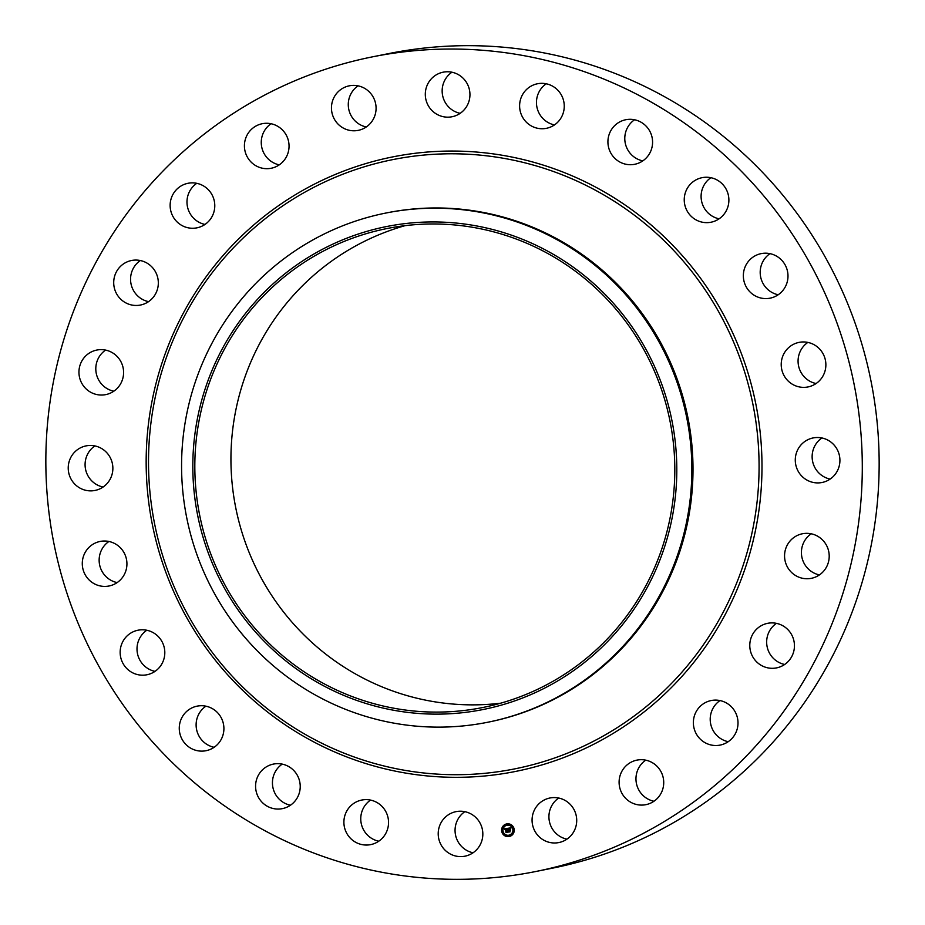 <?xml version="1.0" encoding="UTF-8"?>
<svg xmlns="http://www.w3.org/2000/svg" width="925" height="925" viewBox="0 0 925 925"><rect width="100%" height="100%" fill="white"/><g stroke="black" fill="none" stroke-linecap="round" stroke-linejoin="round"><path stroke-width="1.39" d="M473.068 852.781A22.72 22.304 78.7 0 1 464.836 811.664M470.883 813.873A22.72 22.304 78.7 0 1 464.986 856.18A22.72 22.304 78.7 0 1 438.427 830.569A22.72 22.304 78.7 0 1 470.883 813.873M372.567 56.83L389.413 53.453A415.441 407.937 78.7 0 1 797.2 213.629A415.441 407.937 78.7 0 1 832.604 655.918A415.441 407.937 78.7 0 1 552.433 868.17L535.587 871.547A415.441 407.937 78.7 0 1 127.8 711.371A415.441 407.937 78.7 0 1 92.396 269.082A415.441 407.937 78.7 0 1 372.567 56.83A415.441 407.937 78.7 0 1 780.342 217.005A415.441 407.937 78.7 0 1 815.746 659.294A415.441 407.937 78.7 0 1 535.587 871.547M500.645 703.197A244.223 239.818 78.7 0 1 273.719 598.487A244.223 239.818 78.7 0 1 258.306 346.112A244.223 239.818 78.7 0 1 405.092 225.654M378.764 841.207A22.72 22.304 78.7 0 1 370.532 800.09M290.438 805.236A22.72 22.304 78.7 0 1 282.218 764.119M214.126 747.296A22.72 22.304 78.7 0 1 205.893 706.18M155.018 671.365A22.72 22.304 78.7 0 1 146.797 630.237M117.151 582.588A22.72 22.304 78.7 0 1 108.919 541.472M103.091 487.036A22.72 22.304 78.7 0 1 94.859 445.919M113.81 391.206A22.72 22.304 78.7 0 1 105.577 350.089M148.567 301.642A22.72 22.304 78.7 0 1 140.334 260.526M205.003 224.44A22.72 22.304 78.7 0 1 196.771 183.312M279.257 164.858A22.72 22.304 78.7 0 1 271.037 123.742M366.288 126.968A22.72 22.304 78.7 0 1 358.067 85.84M460.164 113.336A22.72 22.304 78.7 0 1 451.932 72.219M554.468 124.91A22.72 22.304 78.7 0 1 546.236 83.793M642.782 160.881A22.72 22.304 78.7 0 1 634.562 119.764M719.107 218.82A22.72 22.304 78.7 0 1 710.874 177.704M778.202 294.763A22.72 22.304 78.7 0 1 769.982 253.635M816.081 383.528A22.72 22.304 78.7 0 1 807.849 342.412M830.141 479.081A22.72 22.304 78.7 0 1 821.909 437.964M819.423 574.911A22.72 22.304 78.7 0 1 811.19 533.794M784.666 664.474A22.72 22.304 78.7 0 1 776.433 623.357M728.229 741.688A22.72 22.304 78.7 0 1 719.997 700.56M653.963 801.258A22.72 22.304 78.7 0 1 645.743 760.142M566.933 839.16A22.72 22.304 78.7 0 1 558.712 798.032M222.197 353.338A244.223 239.818 78.7 0 1 386.904 228.556A244.223 239.818 78.7 0 1 626.63 322.721A244.223 239.818 78.7 0 1 647.442 582.738A244.223 239.818 78.7 0 1 482.734 707.521A244.223 239.818 78.7 0 1 243.009 613.356A244.223 239.818 78.7 0 1 222.197 353.338M645.095 347.742A246.27 241.83 -101.3 0 0 315.043 253.346A246.27 241.83 -101.3 0 0 224.532 588.335A246.27 241.83 -101.3 0 0 554.584 682.731A246.27 241.83 -101.3 0 0 645.095 347.742M487.66 722.263A259.647 254.965 -101.3 0 1 215.016 594.497A259.647 254.965 78.7 0 1 210.669 345.719A259.647 254.965 -101.3 0 1 385.783 213.062L386.916 212.831A259.647 254.965 78.7 0 1 641.777 312.939A259.647 254.965 78.7 0 1 663.907 589.375A259.647 254.965 78.7 0 1 488.805 722.032L487.66 722.263A259.647 254.965 -101.3 0 0 662.763 589.595A259.647 254.965 78.7 0 0 658.427 340.828A259.647 254.965 -101.3 0 0 385.783 213.062M526.811 122.632A22.72 22.304 78.7 0 1 537.471 83.759A22.72 22.304 78.7 0 1 563.441 112.272A22.72 22.304 78.7 0 1 526.811 122.632M296.763 774.341A22.72 22.304 78.7 0 1 282.356 808.635A22.72 22.304 78.7 0 1 259.046 798.379A22.72 22.304 78.7 0 1 273.442 764.085A22.72 22.304 78.7 0 1 296.763 774.341M611.39 154.036A22.72 22.304 78.7 0 1 625.786 119.73A22.72 22.304 78.7 0 1 649.107 129.986A22.72 22.304 78.7 0 1 634.7 164.292A22.72 22.304 78.7 0 1 611.39 154.036M222.89 721.801A22.72 22.304 78.7 0 1 206.044 750.707A22.72 22.304 78.7 0 1 180.282 735.051A22.72 22.304 78.7 0 1 197.129 706.145A22.72 22.304 78.7 0 1 222.89 721.801M685.252 206.564A22.72 22.304 78.7 0 1 702.11 177.669A22.72 22.304 78.7 0 1 727.871 193.313A22.72 22.304 78.7 0 1 711.024 222.22A22.72 22.304 78.7 0 1 685.252 206.564M164.789 651.709A22.72 22.304 78.7 0 1 146.936 674.764A22.72 22.304 78.7 0 1 120.169 653.27A22.72 22.304 78.7 0 1 138.022 630.214A22.72 22.304 78.7 0 1 164.789 651.709M743.365 276.668A22.72 22.304 78.7 0 1 761.217 253.612A22.72 22.304 78.7 0 1 787.973 275.107A22.72 22.304 78.7 0 1 770.132 298.162A22.72 22.304 78.7 0 1 743.365 276.668M126.39 568.829A22.72 22.304 78.7 0 1 109.069 585.988A22.72 22.304 78.7 0 1 82.822 558.596A22.72 22.304 78.7 0 1 100.154 541.437A22.72 22.304 78.7 0 1 126.39 568.829M781.752 359.536A22.72 22.304 78.7 0 1 799.084 342.377A22.72 22.304 78.7 0 1 825.331 369.78A22.72 22.304 78.7 0 1 807.999 386.939A22.72 22.304 78.7 0 1 781.752 359.536M110.329 478.826A22.72 22.304 78.7 0 1 72.705 481.682A22.72 22.304 78.7 0 1 86.094 445.885A22.72 22.304 78.7 0 1 110.329 478.826M797.824 449.538A22.72 22.304 78.7 0 1 835.437 446.694A22.72 22.304 78.7 0 1 822.059 482.492A22.72 22.304 78.7 0 1 797.824 449.538M117.695 387.829A22.72 22.304 78.7 0 1 81.828 383.355A22.72 22.304 78.7 0 1 96.813 350.055A22.72 22.304 78.7 0 1 117.695 387.829M790.459 540.547A22.72 22.304 78.7 0 1 826.326 545.022A22.72 22.304 78.7 0 1 811.341 578.322A22.72 22.304 78.7 0 1 790.459 540.547M147.977 302.024A22.72 22.304 78.7 0 1 115.324 291.097A22.72 22.304 78.7 0 1 131.57 260.492A22.72 22.304 78.7 0 1 147.977 302.024M760.165 626.341A22.72 22.304 78.7 0 1 792.829 637.267A22.72 22.304 78.7 0 1 776.584 667.885A22.72 22.304 78.7 0 1 760.165 626.341M199.129 227.273A22.72 22.304 78.7 0 1 170.836 211.073A22.72 22.304 78.7 0 1 188.006 183.289A22.72 22.304 78.7 0 1 214.08 200.054A22.72 22.304 78.7 0 1 199.129 227.273M709.024 701.092A22.72 22.304 78.7 0 1 737.306 717.303A22.72 22.304 78.7 0 1 720.147 745.087A22.72 22.304 78.7 0 1 694.074 728.322A22.72 22.304 78.7 0 1 709.024 701.092M267.649 168.674A22.72 22.304 78.7 0 1 262.261 123.707A22.72 22.304 78.7 0 1 288.889 143.398A22.72 22.304 78.7 0 1 267.649 168.674M640.505 759.702A22.72 22.304 78.7 0 1 645.881 804.669A22.72 22.304 78.7 0 1 619.264 784.978A22.72 22.304 78.7 0 1 640.505 759.702M348.875 130.205A22.72 22.304 78.7 0 1 349.292 85.817A22.72 22.304 78.7 0 1 376.082 108.468A22.72 22.304 78.7 0 1 348.875 130.205M559.278 798.159A22.72 22.304 78.7 0 1 558.85 842.559A22.72 22.304 78.7 0 1 532.072 819.897A22.72 22.304 78.7 0 1 559.278 798.159M437.271 114.503A22.72 22.304 78.7 0 1 443.167 72.185A22.72 22.304 78.7 0 1 469.727 97.807A22.72 22.304 78.7 0 1 437.271 114.503M381.343 805.744A22.72 22.304 78.7 0 1 370.682 844.618A22.72 22.304 78.7 0 1 344.713 816.093A22.72 22.304 78.7 0 1 381.343 805.744M501.674 831.136A6.429 6.313 78.7 0 1 506.657 823.921A6.429 6.313 78.7 0 1 514.173 829.32A6.429 6.313 78.7 0 1 509.178 836.524A6.429 6.313 78.7 0 1 501.674 831.136M506.703 823.921A6.429 6.313 -101.3 0 0 501.755 831.112A6.429 6.313 -101.3 0 0 509.224 836.524M508.947 835.183A5.064 4.972 -101.3 0 0 512.913 829.494A5.064 4.972 -101.3 0 0 507.004 825.25A5.064 4.972 -101.3 0 0 506.969 825.25A5.064 4.972 78.7 0 1 512.843 829.517A5.064 4.972 78.7 0 1 508.912 835.194A5.064 4.972 78.7 0 1 503.003 830.939A5.064 4.972 78.7 0 1 506.935 825.262L507.004 825.25M507.235 824.915L507.016 824.163M513.653 829.783L513.433 829.031M511.352 826.013L511.236 825.25M508.866 836.281L508.75 835.518M512.612 834.038L512.427 833.286M502.448 831.413L502.333 830.638M503.501 827.158L503.385 826.383M504.68 835.194L504.53 834.431M507.64 828.326L507.374 829.228L506.333 828.765L507.108 832.038L505.859 832.222L505.79 829.077L505.05 829.702L505.755 828.869L504.9 829.632L504.379 828.823L507.64 828.326M506.426 828.754L507.386 829.147M507.848 828.476L507.571 829.32M506.623 828.95L507.467 832.222L506.079 832.431L507.305 832.165L506.449 828.904L507.039 828.962M507.894 828.291L510.727 827.875L510.403 828.777L508.842 828.384L509.039 829.69L509.028 828.511L510.207 828.627L509.108 828.58L509.27 829.656L510.045 829.054L510.218 830.222L509.074 829.922L509.675 831.633L508.334 831.829L507.894 828.291M509.247 828.546L509.895 828.499M510.958 828.014L510.612 828.835M510.265 829.124L510.438 830.326L510.265 829.124M509.895 830.037L510.08 831.841L508.507 832.072L509.918 831.795L509.328 830.037M507.975 828.28L508.079 830.211M508.507 830.211L508.415 831.806L509.675 831.621M509.074 829.922L510.207 830.141M508.842 828.384L509.964 828.291M504.449 828.812L504.83 829.563M505.536 829.112L505.929 832.211L507.097 832.038M506.53 828.893L507.305 832.165M506.079 832.35L507.467 832.222M508.496 831.991L510.08 831.841M504.183 834.87L504.946 834.766L504.183 834.87M724.263 610.153A310.673 305.065 78.7 0 1 312.211 738.277A310.673 305.065 78.7 0 1 183.323 318.339A310.673 305.065 78.7 0 1 595.376 190.203A310.673 305.065 78.7 0 1 724.263 610.153M726.877 611.344A313.355 307.701 78.7 0 1 311.274 740.59A313.355 307.701 78.7 0 1 181.277 317.021A313.355 307.701 78.7 0 1 596.879 187.787A313.355 307.701 78.7 0 1 726.877 611.344"/></g></svg>
